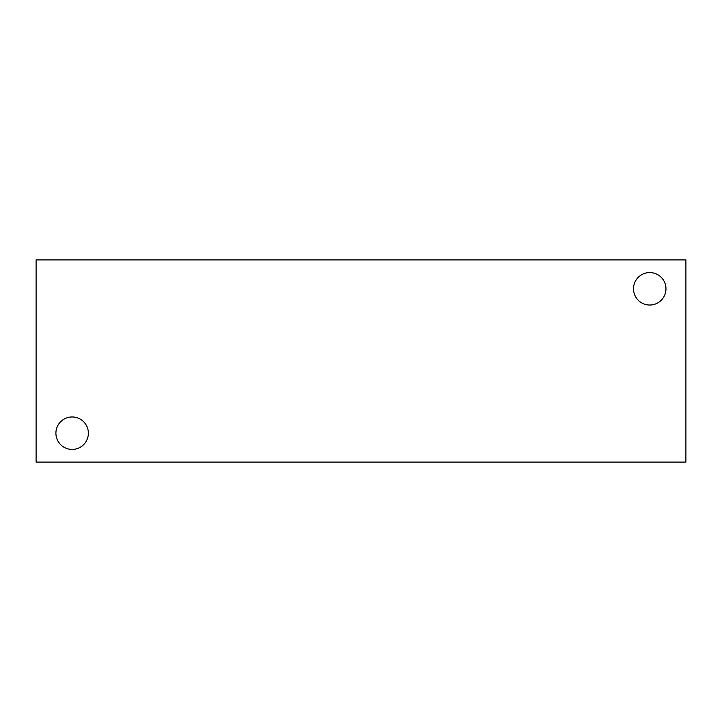 <?xml version="1.0" encoding="UTF-8"?>
<svg xmlns="http://www.w3.org/2000/svg" width="722" height="722" viewBox="0 0 722 722"><rect width="100%" height="100%" fill="white"/><g stroke="black" fill="none" stroke-linecap="round" stroke-linejoin="round"><path stroke-width="1.08" d="M685.9 462.08L36.1 462.08L36.1 259.92L685.9 259.92L685.9 462.08M633.51 288.8A16.227 16.227 0 0 1 657.859 274.748A16.227 16.227 0 0 1 657.859 302.852A16.227 16.227 0 0 1 633.51 288.8M55.91 433.2A16.227 16.227 0 0 1 80.259 419.148A16.227 16.227 0 0 1 80.259 447.252A16.227 16.227 0 0 1 55.91 433.2"/></g></svg>
